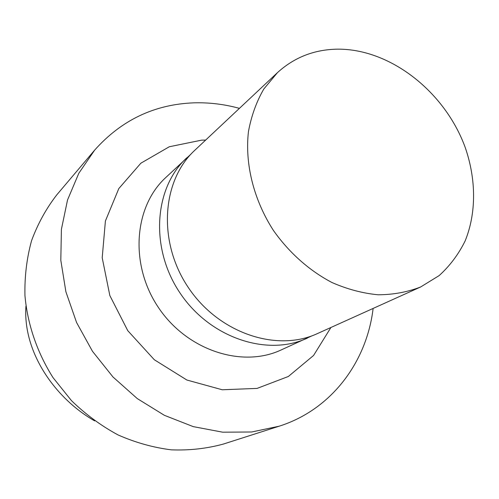 <?xml version="1.0" encoding="UTF-8"?>
<svg xmlns="http://www.w3.org/2000/svg" width="499" height="499" viewBox="0 0 499 499"><rect width="100%" height="100%" fill="white"/><g stroke="black" fill="none" stroke-linecap="round" stroke-linejoin="round"><path stroke-width="0.75" d="M239.426 108.358C224.388 104.241 209.237 102.401 193.961 102.838C154.547 104.297 121.444 120.059 94.654 150.118L56.78 194.859C46.195 208.538 37.787 223.82 31.556 240.705C26.734 258.289 24.532 276.583 24.95 295.583C27.482 324.213 37.119 352.481 53.025 377.618L71.494 400.666C85.647 414.388 101.178 425.815 118.076 434.947C135.472 442.601 153.218 447.566 171.307 449.842C189.289 450.547 206.623 448.626 223.315 444.079L279.141 426.208C331.392 409.691 366.746 362.106 373.121 308.432M94.654 150.118L78.798 173.296L67.527 199.987L61.402 229.328L60.809 260.303L65.893 291.765L76.565 322.491L92.458 351.271L112.967 376.97L137.269 398.582L164.389 415.318L193.232 426.62L222.691 432.19L251.658 431.991L279.141 426.208M205.682 140.051L201.521 140.169L169.298 146.75L140.868 163.198L118.818 188.56L105.408 220.988L102.208 257.758L109.83 295.527L127.763 330.662L154.316 359.748L186.876 380.026L222.242 389.769L257.091 388.403L288.36 376.483L313.565 355.475L330.924 327.481M190.961 154.141L165.643 177.663C133.888 206.842 129.509 264.576 158.277 307.29C186.732 350.211 241.747 368.256 280.856 350.086L312.28 335.696M186.813 157.778C154.035 187.867 149.762 248.059 179.914 292.832C209.742 337.817 266.984 356.904 307.328 338.135M25.954 306.012C22.617 352.107 55.164 398.483 94.698 420.906M337.611 49.158C314.364 49.488 294.31 57.316 277.456 72.636L263.809 89.015C256.436 101.771 251.315 115.98 248.446 131.636C244.735 163.784 253.66 199.793 273.377 230.376C289.071 252.681 309.417 270.726 332.035 282.553C347.379 289.252 362.748 293.331 378.155 294.784C393.268 294.709 407.44 292.108 420.676 286.962L439.164 275.585C449.911 265.824 458.575 254.259 465.155 240.905C476.439 213.061 476.246 179.534 465.324 147.779C445.245 92.09 390.555 48.759 337.611 49.158M277.456 72.636L194.872 150.205C161.713 180.632 157.497 241.759 188.173 287.312C218.518 333.089 276.608 352.575 317.408 333.588L420.676 286.962"/></g></svg>

